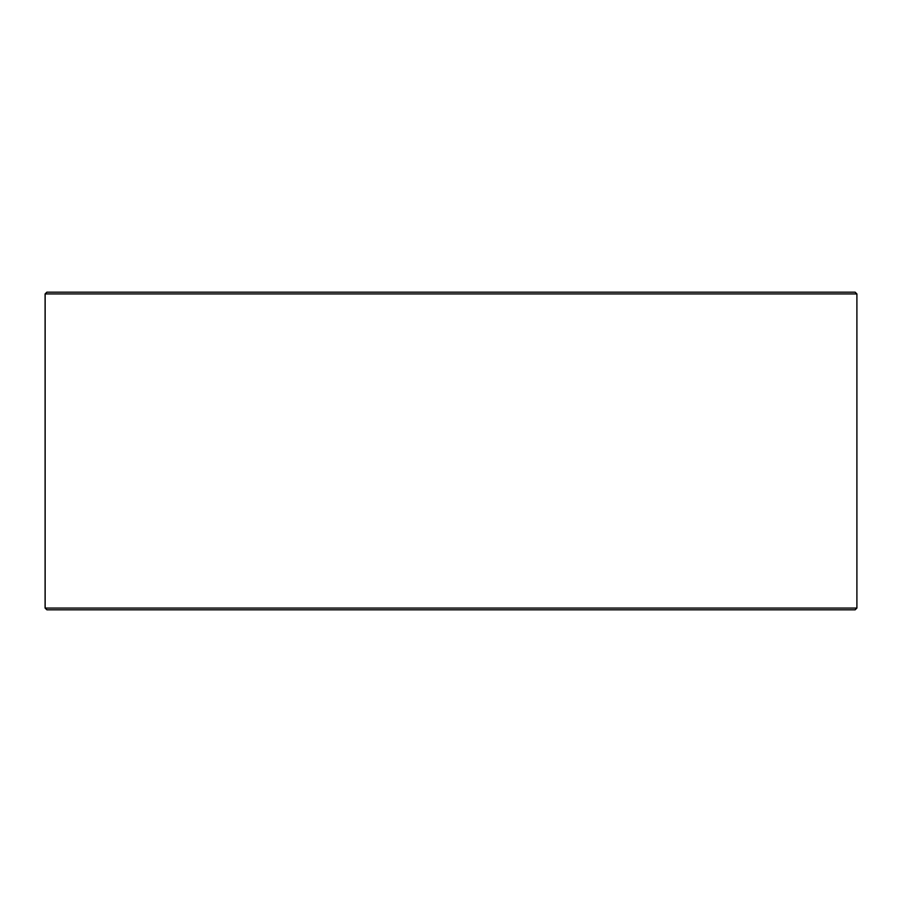 <?xml version="1.0" encoding="UTF-8"?>
<svg xmlns="http://www.w3.org/2000/svg" width="902" height="902" viewBox="0 0 902 902"><rect width="100%" height="100%" fill="white"/><g stroke="black" fill="none" stroke-linecap="round" stroke-linejoin="round"><path stroke-width="1.35" d="M45.156 608.061L46.927 609.831L45.1 608.061L45.1 293.939L46.87 292.169L855.13 292.169L856.9 293.939L45.156 293.939L45.156 608.061L856.9 608.061L856.9 293.939M46.927 292.169L45.156 293.939M46.927 609.831L855.13 609.831L856.9 608.061"/></g></svg>
